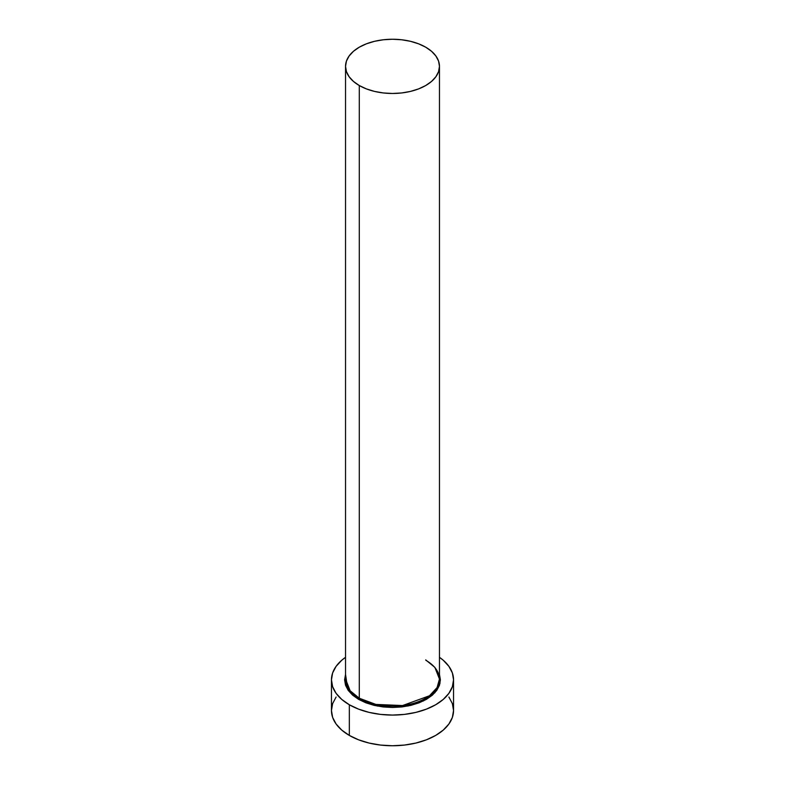 <?xml version="1.0" encoding="UTF-8"?>
<svg xmlns="http://www.w3.org/2000/svg" width="785" height="785" viewBox="0 0 785 785"><rect width="100%" height="100%" fill="white"/><g stroke="black" fill="none" stroke-linecap="round" stroke-linejoin="round"><path stroke-width="1.18" d="M439.463 66.362L438.56 61.073L435.881 55.99L431.544 51.3L425.705 47.188L418.591 43.823L410.467 41.311L401.665 39.77L392.5 39.25L383.335 39.77L374.533 41.311L366.409 43.823L359.295 47.188L353.456 51.3L349.119 55.99L346.44 61.073L345.537 66.362L346.44 71.651L349.119 76.734L353.456 81.424L359.295 85.536L366.409 88.901L374.533 91.413L383.335 92.954L392.5 93.474L401.665 92.954L410.467 91.413L418.591 88.901L425.705 85.536L431.544 81.424L435.881 76.734L438.56 71.651L439.463 66.362L439.463 679.064L437.088 687.572L429.474 695.775L402.548 705.548L375.858 704.42L359.295 698.238L359.295 85.536A46.963 27.112 180 0 1 345.537 66.362A46.963 27.112 180 0 1 374.533 41.311A46.963 27.112 180 0 1 425.705 47.188A46.963 27.112 180 0 1 439.463 66.362A46.963 27.112 180 0 1 410.467 91.413A46.963 27.112 180 0 1 359.295 85.536L359.295 698.238A46.963 27.112 0 0 1 345.537 679.064L350.13 690.751L359.295 698.238A0.942 0.54 -60 0 1 358.627 699.386L347.824 689.809L345.537 674.384L344.605 679.83L345.518 685.226L348.246 690.417L352.671 695.196L358.627 699.386A0.942 0.54 120 0 0 359.295 698.238A46.963 27.112 0 0 0 410.467 704.116A46.963 27.112 0 0 0 439.463 679.064L434.87 667.378L425.705 659.891M336.098 697.021L332.624 703.625L331.456 710.504A61.044 35.246 0 0 0 349.335 735.427L349.335 704.753L358.588 709.14L369.136 712.397L380.588 714.399L392.5 715.076L404.412 714.399L415.864 712.397L426.412 709.14L435.665 704.753L443.26 699.415L448.902 693.322L452.376 686.708L453.544 679.83L452.376 672.951L448.902 666.347L443.26 660.254L439.463 657.31A61.044 35.246 180 0 1 453.544 679.83A61.044 35.246 180 0 1 415.864 712.397A61.044 35.246 180 0 1 349.335 704.753L349.335 735.427A61.044 35.246 0 0 0 415.864 743.071A61.044 35.246 0 0 0 453.544 710.504L452.376 703.625L448.902 697.021M349.335 704.753A61.044 35.246 180 0 1 331.456 679.83A61.044 35.246 180 0 1 345.537 657.31L341.74 660.254L336.098 666.347L332.624 672.951L331.456 679.83L332.624 686.708L336.098 693.322L341.74 699.415L349.335 704.753M439.463 674.384L440.395 679.83L439.482 685.226L436.754 690.417L432.329 695.196L426.373 699.386L419.111 702.82L410.83 705.381L401.841 706.951L392.5 707.481L383.159 706.951L374.17 705.381L365.888 702.82L358.627 699.386L377.487 706.088L407.984 706L423.547 700.887L434.9 692.704L440.032 683.225L439.463 674.384M331.456 679.83L331.456 710.504L332.624 717.382L336.098 723.996L341.74 730.089L349.335 735.427L358.588 739.813L369.136 743.071L380.588 745.073L392.5 745.75L404.412 745.073L415.864 743.071L426.412 739.813L435.665 735.427L443.26 730.089L448.902 723.996L452.376 717.382L453.544 710.504L453.544 679.83M345.537 679.064L345.537 66.362M439.463 679.064L438.118 672.755C436.048 668.025 431.976 663.884 425.902 660.322"/></g></svg>
